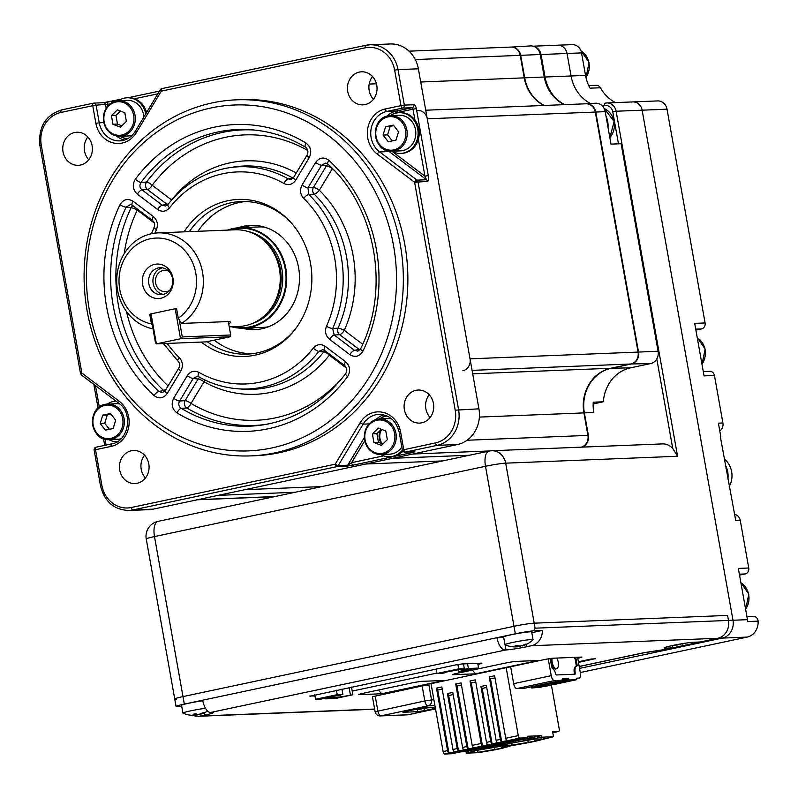 <?xml version="1.0" encoding="UTF-8"?>
<svg xmlns="http://www.w3.org/2000/svg" width="798" height="798" viewBox="0 0 798 798"><rect width="100%" height="100%" fill="white"/><g stroke="black" fill="none" stroke-linecap="round" stroke-linejoin="round"><path stroke-width="1.2" d="M578.48 662.4L595.228 658.679M578.36 661.761L591.408 658.988L595.258 658.829M352.217 691.078L436.915 673.093M477.922 664.385L479.718 664.006L479.578 663.238M309.893 695.946L314.961 696.036M309.943 696.245L455.289 664.983L462.022 663.946L481.932 663.148L479.718 664.006M631.408 102.084A10.184 9.117 87.7 0 1 632.784 101.915A10.184 9.117 87.7 0 1 642.141 110.184L732.993 620.245A15.272 13.676 87.7 0 1 722.25 638.101L717.721 638.28A15.272 13.676 -92.3 0 0 728.464 620.425L727.577 615.428L534.201 623.178A15.272 1.027 169.9 0 0 513.992 626.3L485.493 466.281L154.493 536.575L182.991 696.594A15.272 1.027 169.9 0 0 174.742 699.008A15.272 1.027 -10.1 0 1 182.991 696.594L513.992 626.3A15.272 1.027 -10.1 0 1 534.201 623.178L727.577 615.428L728.464 620.425A15.272 13.676 87.7 0 1 717.721 638.28L700.275 641.981L693.492 642.26A15.78 1.057 -10.1 0 0 675.936 644.814A15.78 1.057 -10.1 0 0 664.086 647.966A15.78 1.057 -10.1 0 0 665.761 648.146L672.544 647.876L665.163 649.442L644.505 652.584L579.198 666.45M672.135 645.582L672.544 647.876M526.461 644.365L526.88 646.699A15.78 1.057 -10.1 0 1 506.002 649.931L210.552 712.474A12.728 5.596 -102 0 1 202.672 700.205L496.994 637.692A12.728 5.596 78 0 0 504.875 649.971M526.88 646.699L531.358 645.752A15.272 13.676 -92.3 0 0 542.361 630.44L534.221 630.769A15.272 1.027 169.9 0 0 515.328 633.802L513.992 626.3L182.991 696.594L184.328 704.095L202.672 700.205M531.797 632.684L542.361 630.44M192.907 715.307A15.272 13.676 -92.3 0 0 198.293 716.305A15.272 13.676 -92.3 0 0 200.358 716.045L204.827 715.098A15.78 1.057 -10.1 0 0 213.355 712.614A15.78 1.057 -10.1 0 0 211.679 712.434L210.552 712.474M184.328 704.095A15.272 1.027 169.9 0 0 176.079 706.509A15.272 1.027 169.9 0 0 176.757 706.679L181.754 706.479M503.688 637.432L496.994 637.692L515.328 633.802M489.603 451.01A15.272 13.676 87.7 0 1 491.668 450.75A15.272 15.272 0 0 0 489.104 451.07A15.272 6.713 -102 0 0 485.493 466.281A15.272 1.027 -10.1 0 1 505.693 463.159L535.089 628.176L534.221 630.769M422.152 685.961L372.437 696.744L375.11 711.746L424.825 700.963L422.152 685.961L428.885 684.923L426.441 685.023L428.656 684.165L545.852 659.268L552.585 658.23L581.981 657.053L577.752 658.34M435.279 707.507L423.06 707.996L405.145 711.417L402.93 712.275L417.633 711.686L417.284 709.741M423.997 708.554L424.366 710.639L417.633 711.686M424.366 710.639L435.419 708.295M454.511 673.881L508.186 662.48L514.919 661.432L538.221 660.505L475.598 673.801L452.306 674.739L454.511 673.881M472.246 670.111L475.598 673.801M381.663 693.751L444.286 680.455L420.995 681.382L414.252 682.43L360.576 693.831L358.372 694.689L381.663 693.751L378.312 690.061M531.358 645.752L717.721 638.28L664.046 649.682L643.846 652.804L579.218 666.53M579.548 668.405L722.25 638.101L579.548 668.405M503.678 458.341A14.404 0.968 169.9 0 0 503.608 458.341L504.356 458.96L504.037 458.321A15.272 13.676 87.7 0 0 491.668 450.75L662.43 443.907A15.272 13.676 87.7 0 1 672.744 448.496L656.794 358.94M382.102 415.409A169.266 151.62 -92.3 0 0 383.908 416.566M618.47 143.82L612.754 111.75L616.126 111.231L677.592 456.266L672.744 448.496M556.316 45.376A10.184 9.117 87.7 0 1 557.692 45.207A10.184 9.117 87.7 0 1 567.049 53.476L571.049 75.98A38.184 34.204 -92.3 0 0 590.55 103.521A38.184 34.204 87.7 0 1 571.049 75.98L567.049 53.476L541.034 54.523L545.044 77.027A38.184 34.204 -92.3 0 0 564.695 104.648M176.079 706.509L174.742 699.008A15.272 1.027 169.9 0 0 176.358 699.178M746.928 616.635L753.342 616.375A5.087 4.559 87.7 0 1 758.02 620.515A5.087 4.559 87.7 0 1 758.1 621.143A15.272 13.676 87.7 0 1 747.128 637.103L580.286 672.534M734.639 514.381A7.641 6.843 87.7 0 1 740.275 520.486L748.743 567.996A5.087 4.559 87.7 0 1 745.162 573.942L739.537 575.139M758.1 621.143L747.696 621.562A15.272 13.676 -92.3 0 0 747.467 619.667L738.34 568.415L748.743 567.996M535.089 628.176L732.993 620.245A15.272 13.676 87.7 0 1 722.25 638.101L747.128 637.103M581.523 52.897L567.049 53.476A10.184 9.117 87.7 0 0 557.692 45.207L572.166 44.628A10.184 9.117 -92.3 0 1 581.523 52.897L585.533 75.401A38.184 34.204 -92.3 0 0 590.041 88.179L600.445 87.76A38.184 34.204 -92.3 0 0 615.577 102.603M588.744 85.635L596.375 85.326A5.087 4.559 87.7 0 1 600.445 87.76M632.784 101.915A10.184 9.117 87.7 0 1 642.141 110.184L616.126 111.231A10.184 9.117 87.7 0 0 606.769 102.952L605.313 103.142A2.544 1.117 -102 0 1 605.403 103.132A10.184 9.117 87.7 0 1 606.769 102.952L657.662 100.917A10.184 9.117 87.7 0 1 667.018 109.186L705.093 322.961A5.087 4.559 87.7 0 1 701.512 328.916L695.886 330.113M703.277 371.599L709.771 371.329A5.087 4.559 87.7 0 1 714.449 375.469L704.045 375.888L694.689 323.38L705.093 322.961M720.395 437.005L735.756 520.665L740.275 520.486M714.449 375.469L722.908 422.98L718.39 423.159L720.833 436.905M747.467 619.667L732.993 620.245L642.141 110.184L667.018 109.186M722.908 422.98A7.641 6.843 87.7 0 1 719.776 430.95M411.977 709.961L428.287 707.786M421.633 708.265L421.753 708.933M413.095 709.721L418.172 709.522L418.711 708.634M418.172 709.522L427.499 707.816M421.813 708.115L423.08 707.996M423.987 707.966L424.885 707.926M539.847 686.21L540.007 686.17C552.276 683.996 554.899 683.886 547.867 685.831L547.697 685.861C535.428 688.036 532.815 688.155 539.847 686.21M551.398 683.617L555.667 682.849C567.947 680.674 570.56 680.554 563.508 682.509L563.358 682.539C551.079 684.714 548.465 684.824 555.508 682.879L567.438 680.764M556.864 658.061A6.743 2.963 -102 0 1 558.201 662.061A6.743 2.963 -102 0 1 556.605 668.784L555.707 668.973A6.743 2.963 -102 0 1 551.318 662.49A6.743 2.963 -102 0 1 551.228 658.36M556.605 668.784A6.743 2.963 -102 0 1 552.206 662.3A6.743 2.963 -102 0 1 552.106 658.26M554.161 684.475L576.665 679.697L576.844 678.17L578.999 678.091A5.087 2.234 78 0 0 579.158 678.071A5.087 2.234 78 0 0 580.365 672.993L577.562 657.233M510.65 666.749L513.663 683.657A5.087 2.234 78 0 0 516.815 688.564L524.655 688.255L562.231 680.275L562.64 678.749L568.794 678.998L562.051 680.435A11.711 0.788 169.9 0 0 559.179 680.923M562.231 680.275L554.381 680.584A5.087 2.234 -102 0 1 551.228 675.677L548.226 658.809M561.902 679.906L562.051 680.435M546.241 683.238L546.391 683.756A11.711 0.788 169.9 0 0 543.518 684.245M568.794 678.998L569.193 679.996L546.63 684.784L546.48 684.255A11.711 0.788 169.9 0 0 533.134 687.098L533.044 686.589L531.219 686.978L531.628 687.976L541.074 687.248M546.63 684.784L531.308 687.477M573.114 657.412A5.726 2.514 78 0 0 573.971 657.672L575.318 657.462L575.957 658.44L577.203 665.442L576.695 666.47A5.726 2.514 78 0 0 575.159 672.195L575.059 674.22L556.286 674.968L555.657 674.031A5.726 2.514 78 0 0 552.256 668.714L550.002 658.53M574.281 657.362A5.726 2.514 78 0 0 574.869 657.482M574.38 674.24L574.261 672.385A5.726 2.514 78 0 1 575.807 666.659L576.306 665.632L575.059 658.629L573.971 657.672M574.44 673.392L575.338 673.203M569.752 681.163L576.675 679.687L569.193 679.996M554.091 684.485L554.401 683.946M531.628 687.976L533.613 687.547M549.273 684.225L546.48 684.255M562.291 681.462L562.141 680.933A11.711 0.788 169.9 0 0 548.785 683.766M568.884 679.497L562.141 680.933M551.438 685.233L559.218 728.933A2.544 1.117 78 0 1 558.62 731.467A2.544 1.117 78 0 1 558.54 731.477L552.605 731.716L553.493 736.714L541.383 737.202L482.471 749.043L481.753 747.566L484.925 746.719M497.932 746.429L498.71 745.232A15.272 1.027 169.9 0 0 481.842 748.065L475.129 749.492A15.272 1.027 169.9 0 0 466.88 751.896L467.429 752.664M482.471 749.043L468.097 752.763L466.96 751.975M477.214 716.325L476.336 716.514M471.808 749.502L475.039 748.983L475.758 750.469M471.758 749.681L466.75 750.549M460.636 751.876L465.972 751.666L466.241 753.162L478.351 752.674L495.728 749.661L480.117 752.295M475.039 748.983A15.272 1.027 -10.1 0 0 466.87 751.477L465.972 751.666M477.942 720.414L477.234 721.512M487.778 746.09L485.034 746.868M521.323 738.958L518.471 739.596M531.478 739.307L532.266 738.1A15.272 1.027 169.9 0 0 515.388 740.933L518.58 739.736M515.299 740.434A15.272 1.027 -10.1 0 1 532.176 737.601L532.266 738.1M431.03 683.657L443.129 751.566A2.544 1.117 78 0 0 444.705 754.03L451.848 753.741L527.029 737.781L527.288 736.255L541.114 735.706L532.176 737.601M505.353 742.379L508.585 741.861L508.675 742.359A15.272 1.027 169.9 0 0 500.426 744.773L500.974 745.541M505.304 742.559L500.306 743.427M508.585 741.861A15.272 1.027 169.9 0 0 500.416 744.344L498.62 744.724A15.272 1.027 169.9 0 0 481.753 747.566M526.989 737.781L519.847 738.07A2.544 1.117 -102 0 1 518.271 735.616L506.171 667.697M541.114 735.706L541.383 737.202M489.244 676.904L494.61 675.766L505.742 738.27A2.544 1.117 78 0 0 507.089 740.684L501.723 741.821L490.501 678.869L489.244 676.904L500.376 739.407A2.544 1.117 -102 0 0 501.723 741.821M494.999 677.911L490.501 678.869M475.758 682.001L471.269 682.948L470.012 680.993L475.379 679.846L486.511 742.359A2.544 1.117 78 0 0 487.857 744.773L482.491 745.911L471.269 682.948M461.444 685.043L456.955 685.991L455.698 684.026L461.064 682.889L472.197 745.392A2.544 1.117 78 0 0 473.543 747.806L468.177 748.953L456.955 685.991M468.177 748.953A2.544 1.117 -102 0 1 466.83 746.539L455.698 684.026M453.164 694.579L448.676 695.537L447.419 693.572L452.785 692.435L462.581 747.437A2.544 1.117 78 0 0 463.927 749.851L458.551 750.988L448.676 695.537M452.965 749.482A2.544 1.117 78 0 0 454.301 751.896L448.935 753.033L437.723 690.08L436.466 688.115L441.833 686.978L452.965 749.482L457.214 748.574L447.419 693.572M442.212 689.123L437.723 690.08M448.935 753.033A2.544 1.117 -102 0 1 447.598 750.619L436.466 688.115M482.491 745.911A2.544 1.117 -102 0 1 481.144 743.497L470.012 680.993M492.107 743.866A2.544 1.117 -102 0 1 490.76 741.452L480.965 686.45L486.331 685.302L496.127 740.315A2.544 1.117 78 0 0 497.473 742.729L492.107 743.866L482.221 688.415L480.965 686.45M486.71 687.457L482.221 688.415M458.551 750.988A2.544 1.117 -102 0 1 457.214 748.574M495.668 749.671L510.042 745.95L529.274 742.529M513.663 745.172L535.917 741.123L553.493 736.714M491.837 742.399L491.069 742.529M487.149 716.045L486.391 716.923M470.95 751.796L470.91 752.594C468.137 752.584 469.982 751.876 476.436 750.439L499.987 746.419L507.219 746.13C509.992 746.13 508.156 746.848 501.693 748.275L478.152 752.305L469.563 752.434M477.314 750.26L478.152 752.305M500.077 744.414L500.007 745.99M507.219 746.13L508.565 746.26M504.496 744.674L504.456 745.462C501.693 745.462 503.528 744.743 509.992 743.317L533.533 739.287L540.775 738.998C543.538 739.008 541.702 739.716 535.239 741.152L511.698 745.172L503.109 745.312M510.86 743.128L511.698 745.172M540.775 738.998L542.111 739.128M468.097 752.763L466.241 753.162M501.643 745.641L500.506 744.843M445.673 672.086L445.763 672.594L442.631 673.253L436.985 673.482L436.187 669.043M336.437 690.22L337.225 694.669L342.881 694.44L341.923 689.063M337.225 694.669L315.529 699.277L314.741 694.829M463.478 663.886L464.326 668.644L458.68 668.874L436.985 673.482M458.68 668.874L457.892 664.485M325.135 698.21L325.255 698.878L332.636 697.312L332.427 696.135M332.636 697.312L340.327 697.003L352.876 694.769L335.429 698.479L325.255 698.878M352.876 694.769L351.499 687.028M350.392 694.868L349.085 687.537M468.396 668.485L478.581 668.076L458.641 671.876L468.705 669.741L461.015 670.051L468.396 668.485L467.548 663.717M461.015 670.051L460.895 669.372M478.581 668.076L477.723 663.318M458.291 669.931L458.641 671.876M340.327 697.003L339.978 695.058M445.763 672.594L442.71 672.714L464.326 668.644M328.477 696.973L328.567 697.482L325.514 697.602L342.881 694.44M328.567 697.482L321.185 699.048L315.529 699.277M543.887 105.476A38.184 34.204 87.7 0 1 524.236 77.855L520.226 55.351A10.184 9.117 -92.3 0 0 510.87 47.082L409.005 51.162M581.333 447.159A10.184 9.117 -92.3 0 0 587.927 435.399L583.917 412.895A38.184 34.204 87.7 0 1 610.779 368.267L630.909 363.998A10.184 9.117 -92.3 0 0 638.071 352.088L595.318 112.059A10.184 9.117 -92.3 0 0 585.961 103.79L425.743 110.214M262.303 327.419L262.512 328.616M295.09 492.276L218.133 495.359L198.004 499.638A10.184 9.117 87.7 0 1 196.637 499.807M321.923 486.581L244.976 489.663L365.743 464.007L442.7 460.925M469.533 455.229L392.586 458.311L412.716 454.032L489.743 450.95M417.913 110.523A10.184 9.117 87.7 0 1 427.269 118.802L470.022 358.831A10.184 9.117 87.7 0 1 462.86 370.731M152.997 328.856A48.359 43.321 87.7 0 1 117.545 290.233A48.359 43.321 87.7 0 1 158.094 232.886L235.001 229.804A48.359 43.321 87.7 0 1 258.672 236.507A48.359 43.321 87.7 0 1 279.43 269.106A48.359 43.321 87.7 0 1 261.934 317.873A48.359 43.321 87.7 0 1 238.871 326.452L229.245 326.841M158.094 232.886A48.359 43.321 87.7 0 1 202.532 272.188A48.359 43.321 87.7 0 1 181.485 323.439L178.273 318.222L176.667 309.205A0.768 0.688 87.7 0 0 175.869 308.597L150.373 314.013A0.768 0.688 87.7 0 0 149.834 314.901L151.44 323.918L152.398 325.494M228.797 324.367L230.682 322.183L228.976 321.534L181.485 323.439M232.906 326.691A49.765 44.568 -92.3 0 0 285.185 268.657A49.765 44.568 -92.3 0 0 229.026 230.043M227.47 230.103A50.274 45.027 87.7 0 1 239.669 227.709A50.274 45.027 87.7 0 1 285.854 268.557A50.274 45.027 87.7 0 1 243.699 328.168A50.274 45.027 87.7 0 1 231.34 326.751M268.617 326.731A50.274 45.027 87.7 0 1 262.692 327.409L243.699 328.168M178.273 318.222A43.272 38.763 -92.3 0 0 195.789 273.225A43.272 38.763 -92.3 0 0 150.204 238.792A43.272 38.763 -92.3 0 0 119.75 289.375A43.272 38.763 -92.3 0 0 151.44 323.918M172.937 278.083A17.257 15.461 -92.3 0 0 154.752 264.347A17.257 15.461 -92.3 0 0 142.613 284.517A17.257 15.461 -92.3 0 0 160.797 298.252A17.257 15.461 -92.3 0 0 172.937 278.083M148.817 283.699A13.486 12.08 87.7 0 1 160.129 267.709A13.486 12.08 87.7 0 1 172.528 278.672A13.486 12.08 87.7 0 1 161.216 294.661A13.486 12.08 87.7 0 1 148.817 283.699M162.313 267.839A13.486 12.08 -92.3 0 0 153.156 283.529A13.486 12.08 -92.3 0 0 163.371 294.362M169.475 290.512A10.693 9.576 87.7 0 1 165.435 291.689A10.693 9.576 87.7 0 1 155.62 283.001A10.693 9.576 87.7 0 1 164.588 270.332A10.693 9.576 87.7 0 1 168.707 271.18M239.669 227.709L258.672 226.941A50.274 45.027 87.7 0 1 264.627 227.141M388.137 115.9A17.815 15.96 87.7 0 1 390.541 115.6L388.107 115.9C369.085 118.762 372.856 153.136 391.968 151.201L400.566 150.862A17.815 15.96 -92.3 0 0 402.97 150.553A17.815 15.96 -92.3 0 0 415.698 131.072A17.815 15.96 -92.3 0 0 399.14 115.251L390.541 115.6A17.815 15.96 87.7 0 1 407.1 131.411A17.815 15.96 87.7 0 1 394.372 150.902A17.815 15.96 87.7 0 1 391.968 151.201A17.815 15.96 87.7 0 1 375.419 135.421A17.815 15.96 87.7 0 1 388.077 115.91M393.344 125.096L385.594 126.742L383.06 135.062L388.267 141.745L396.017 140.099L398.551 131.77L393.344 125.096M393.863 125.765L385.594 126.742M390.122 126.553L387.579 134.882L392.267 140.887M387.579 134.882L383.06 135.062M391.589 418.86A17.815 15.96 -92.3 0 0 388.177 418.581L379.589 418.93A17.815 15.96 87.7 0 1 395.958 433.404A17.815 15.96 87.7 0 1 381.015 454.541A17.815 15.96 87.7 0 1 364.646 440.057A17.815 15.96 87.7 0 1 379.589 418.93C368.756 420.845 363.738 427.878 364.536 440.047C366.861 449.344 372.347 454.172 381.015 454.541L389.604 454.192A17.815 15.96 -92.3 0 0 401.823 446.96M373.913 442.511L381.384 445.414L387.329 439.658L385.783 431L378.302 428.087L372.367 433.843L373.913 442.511L378.432 442.321L382.821 444.027M381.404 429.294L376.885 433.663L372.367 433.843M376.885 433.663L378.432 442.321M105.276 404.317A17.815 15.96 87.7 0 1 107.68 404.017A17.815 15.96 87.7 0 1 124.239 419.838A17.815 15.96 87.7 0 1 111.511 439.329A17.815 15.96 87.7 0 1 109.107 439.628L117.705 439.279A17.815 15.96 -92.3 0 0 120.109 438.98A17.815 15.96 -92.3 0 0 121.077 438.74M119.69 403.948A17.815 15.96 -92.3 0 0 116.279 403.678L105.246 404.327C86.224 407.18 89.994 441.563 109.107 439.628A17.815 15.96 87.7 0 1 92.548 423.848A17.815 15.96 87.7 0 1 105.206 404.337M105.406 430.162L113.156 428.516L115.69 420.197L110.483 413.514L102.733 415.16L100.199 423.489L105.406 430.162M111.002 414.182L107.261 414.98L104.718 423.309L109.406 429.314M104.718 423.309L100.199 423.489M107.261 414.98L102.733 415.16M143.869 117.007A17.815 15.96 -92.3 0 0 143.6 114.822A17.815 15.96 -92.3 0 0 127.231 100.339L118.643 100.688C107.81 102.603 102.802 109.635 103.59 121.805C105.915 131.091 111.401 135.929 120.069 136.288A17.815 15.96 87.7 0 1 103.7 121.815A17.815 15.96 87.7 0 1 118.643 100.688A17.815 15.96 87.7 0 1 135.012 115.161A17.815 15.96 87.7 0 1 120.069 136.288L128.658 135.949A17.815 15.96 -92.3 0 0 132.039 135.401M111.421 115.6L112.967 124.259L120.448 127.171L126.383 121.416L124.837 112.747L117.356 109.845L111.421 115.6L115.939 115.421L117.486 124.079L112.967 124.259M120.458 111.052L115.939 115.421M117.486 124.079L121.875 125.785M184.079 231.849A78.583 70.394 87.7 0 1 227.709 200.757A78.583 70.394 87.7 0 1 290.891 222.482A78.583 70.394 87.7 0 1 295.17 329.275A78.583 70.394 87.7 0 1 255.21 355.14A78.583 70.394 87.7 0 1 201.286 342.073M291.549 223.221A76.359 68.399 -92.3 0 0 241.116 201.535A76.359 68.399 -92.3 0 0 230.812 202.832A76.359 68.399 -92.3 0 0 189.345 231.629M207.141 341.664A76.359 68.399 -92.3 0 0 247.23 354.142A76.359 68.399 -92.3 0 0 257.535 352.846A76.359 68.399 -92.3 0 0 295.769 328.487M245.415 201.515A76.359 68.399 -92.3 0 0 239.41 202.483A76.359 68.399 -92.3 0 0 197.944 231.29M214.193 340.167A76.359 68.399 -92.3 0 0 251.52 353.813M238.143 227.799A52.179 46.743 87.7 0 1 243.639 226.233A52.179 46.743 87.7 0 1 250.672 225.355A52.179 46.743 87.7 0 1 299.17 271.669A52.179 46.743 87.7 0 1 261.894 328.746A52.179 46.743 87.7 0 1 254.861 329.634A52.179 46.743 87.7 0 1 242.173 328.197M253.056 225.325A52.179 46.743 -92.3 0 0 248.387 226.043A52.179 46.743 -92.3 0 0 242.981 227.57M247.011 328.038A52.179 46.743 -92.3 0 0 257.225 329.464M271.739 447.967A173.086 155.041 -92.3 0 0 393.544 245.644A173.086 155.041 -92.3 0 0 211.171 107.93A173.086 155.041 -92.3 0 0 89.376 310.242A173.086 155.041 -92.3 0 0 271.739 447.967M212.547 102.832A178.183 159.6 87.7 0 1 236.587 99.82A178.183 159.6 87.7 0 1 402.192 257.973A178.183 159.6 87.7 0 1 274.891 452.875A178.183 159.6 87.7 0 1 250.851 455.887A178.183 159.6 87.7 0 1 85.256 297.734A178.183 159.6 87.7 0 1 212.547 102.832M250.851 455.887L255.38 455.708A178.183 159.6 -92.3 0 0 279.42 452.695A178.183 159.6 -92.3 0 0 406.711 257.794A178.183 159.6 -92.3 0 0 241.106 99.64L236.587 99.82M372.516 76.518A16.549 14.823 -92.3 0 0 373.424 99.271M359.339 72.079A16.549 14.823 -92.3 0 0 347.519 90.174A16.549 14.823 -92.3 0 0 362.891 104.857A16.549 14.823 -92.3 0 0 365.125 104.578A16.549 14.823 -92.3 0 0 376.945 86.483A16.549 14.823 -92.3 0 0 361.564 71.8A16.549 14.823 -92.3 0 0 359.339 72.079M429.204 394.761A16.549 14.823 -92.3 0 0 430.112 417.514M416.017 390.312A16.549 14.823 -92.3 0 0 404.197 408.406A16.549 14.823 -92.3 0 0 419.578 423.1A16.549 14.823 -92.3 0 0 421.813 422.82A16.549 14.823 -92.3 0 0 433.633 404.716A16.549 14.823 -92.3 0 0 418.252 390.032A16.549 14.823 -92.3 0 0 416.017 390.312M144.548 455.209A16.549 14.823 -92.3 0 0 145.455 477.962M131.361 450.77A16.549 14.823 -92.3 0 0 119.54 468.865A16.549 14.823 -92.3 0 0 134.922 483.548A16.549 14.823 -92.3 0 0 137.156 483.269A16.549 14.823 -92.3 0 0 148.977 465.174A16.549 14.823 -92.3 0 0 133.595 450.491A16.549 14.823 -92.3 0 0 131.361 450.77M87.86 136.977A16.549 14.823 -92.3 0 0 88.768 159.73M74.673 132.528A16.549 14.823 -92.3 0 0 62.852 150.632A16.549 14.823 -92.3 0 0 78.234 165.316A16.549 14.823 -92.3 0 0 80.468 165.036A16.549 14.823 -92.3 0 0 92.289 146.942A16.549 14.823 -92.3 0 0 76.907 132.249A16.549 14.823 -92.3 0 0 74.673 132.528M199.001 376.816A5.087 1.975 -60.4 0 1 198.642 376.716A5.087 1.975 -60.4 0 1 198.902 372.377C194.233 370.222 190.353 371.329 187.251 375.708A5.087 1.337 -149 0 0 193.176 378.481L197.335 376.277L198.642 376.716C210.881 383.639 223.839 387.648 237.525 388.756L242.253 389.125A111.75 100.089 -92.3 0 0 267.909 387.429A111.75 100.089 -92.3 0 0 323.779 351.888A5.087 1.566 -141.8 0 1 329.355 355.18A116.827 104.648 87.7 0 1 270.951 392.337A116.827 104.648 87.7 0 1 204.039 381.793A5.087 1.337 31 0 0 198.113 379.02L193.176 378.481L179.61 401.025A5.087 1.337 -149 0 1 173.675 398.242C170.932 404.177 172.029 409.065 176.986 412.905A5.087 1.945 121.1 0 1 181.266 408.347C178.702 406.431 178.144 403.997 179.61 401.025L185.096 400.626L198.113 379.02A5.087 4.519 96.2 0 1 199.809 377.364M325.035 350.791A5.087 4.539 96.5 0 0 323.779 351.888L318.921 351.349L322.741 349.654L324.467 350.362L344.786 365.703C347.08 367.958 347.399 370.571 345.734 373.544A5.087 1.516 -143.3 0 0 347.559 376.676C350.831 371.09 350.172 366.102 345.594 361.733A5.087 1.825 127.1 0 0 344.786 365.703M328.048 164.278A5.087 4.529 97.5 0 0 326.422 165.884L313.405 187.49A5.087 4.389 87 0 0 314.203 194.153L308.786 194.453L307.978 187.779L313.405 187.49A5.087 1.337 -149 0 1 319.34 190.273A116.827 104.648 87.7 0 1 344.287 330.362A5.087 1.825 -52.9 0 1 339.619 334.651A5.087 4.399 86 0 1 338.063 328.148A111.75 100.089 -92.3 0 0 314.203 194.153A5.087 1.636 134.5 0 0 319.34 190.273L332.347 168.657A5.087 1.676 133.2 0 0 332.417 168.558M360.756 348.546A5.087 1.825 -52.9 0 1 359.1 349.364L339.619 334.651L334.212 335.03L332.666 328.507L338.063 328.148A5.087 1.097 24 0 1 344.287 330.362L362.711 344.267M198.902 372.377A106.104 95.032 -92.3 0 0 260.018 382.162A106.104 95.032 -92.3 0 0 313.325 348.078C316.906 344.167 320.886 343.609 325.275 346.392A5.087 1.825 127.1 0 0 324.467 350.362M265.874 424.406A147.889 132.468 87.7 0 1 186.772 407.968L181.266 408.347A148.448 132.967 -92.3 0 0 263.539 424.795A148.448 132.967 -92.3 0 0 269.475 423.698M329.793 354.382A5.087 1.825 -52.9 0 1 329.355 355.18L346.472 368.107M186.772 407.968A5.087 1.955 120.8 0 0 191.031 403.409A5.087 1.337 31 0 0 185.096 400.626A5.087 4.369 85.9 0 0 186.772 407.968M342.711 377.464A142.802 127.909 -92.3 0 1 275.49 417.853A142.802 127.909 -92.3 0 1 191.031 403.409L204.039 381.793A5.087 1.985 119.4 0 0 204.687 379.878M313.325 348.078A5.087 1.556 38 0 0 318.921 351.349A111.181 99.59 87.7 0 1 263.051 387.07A111.181 99.59 87.7 0 1 237.525 388.756M307.779 150.473A142.802 127.909 -92.3 0 0 152.179 185.276A5.087 1.526 36.9 0 0 146.533 182.074A147.889 132.468 87.7 0 1 254.073 130.004M168.897 203.251A5.087 1.825 -52.9 0 1 166.982 204.278L147.5 189.565A5.087 4.369 86.8 0 1 146.533 182.074L141.017 182.393A5.087 1.516 -143.3 0 1 135.361 179.211C132.089 184.807 132.737 189.784 137.326 194.153A5.087 1.825 127.1 0 1 141.994 189.864C139.62 187.69 139.291 185.196 141.017 182.393A148.448 132.967 -92.3 0 1 251.719 129.795C270.721 131.331 288.676 137.146 305.564 147.261C307.998 149.146 308.517 151.7 307.14 154.932L293.574 177.465L291.041 179.39L288.198 178.902L292.806 177.994A111.75 100.089 -92.3 0 0 233.355 167.061L228.667 167.809A111.181 99.59 87.7 0 1 288.198 178.902A5.087 1.975 -60.4 0 0 284.018 183.51C288.676 185.675 292.567 184.557 295.669 180.188A5.087 1.337 -149 0 1 293.574 177.465M171.65 199.979L152.179 185.276A5.087 1.825 -52.9 0 1 147.5 189.565L141.994 189.864L162.313 205.206A5.087 1.825 127.1 0 0 157.645 209.495C162.034 212.278 166.014 211.719 169.585 207.819A5.087 1.556 38 0 1 167.839 204.587L165.645 206.024L162.313 205.206L166.982 204.278A5.087 4.559 78.7 0 0 167.73 204.727M293.325 177.834A5.087 1.985 -60.6 0 1 292.806 177.994A5.087 4.579 78.7 0 0 293.085 178.134M307.14 154.932A5.087 1.337 -149 0 0 309.235 157.645C311.988 151.71 310.881 146.822 305.933 142.992A5.087 1.945 121.1 0 0 305.564 147.261M160.538 89.665A2.544 0.668 31 0 0 160.258 89.785A2.544 0.668 31 0 0 161.306 91.142L136.358 132.588A24.947 22.344 87.7 0 1 122.134 143.051A24.947 22.344 87.7 0 1 95.85 123.211L92.738 105.705L96.099 105.186L99.221 122.683A22.404 20.06 -92.3 0 0 119.8 140.887A22.404 20.06 -92.3 0 0 122.663 140.538M81.306 374.701A2.544 2.284 87.7 0 1 80.758 373.484L81.865 373.055L119.221 401.264A24.947 22.344 87.7 0 1 128.727 426.96A24.947 22.344 87.7 0 1 111.181 446.391L95.521 449.713A2.544 1.117 -102 0 1 96.119 447.179A2.544 1.117 -102 0 1 96.209 447.169L111.7 443.878M81.735 375.11A2.544 0.908 -52.9 0 1 81.466 375.04A2.544 0.908 -52.9 0 1 81.865 373.055L41.277 145.176L39.9 145.575C38.224 127.101 45.446 115.211 61.576 109.915A2.544 1.117 78 0 0 60.977 112.448A28 25.077 -92.3 0 0 41.277 145.176M389.893 151.141A1.526 0.549 -52.9 0 1 389.155 151.55L379.658 151.929L417.015 180.139A2.544 2.284 87.7 0 1 417.982 181.774L458.581 409.653A30.543 27.361 87.7 0 1 437.085 445.354A2.544 1.117 -102 0 1 435.509 442.9L402.372 450.042L399.259 432.546L400.636 432.137L403.748 449.643A2.544 1.117 78 0 0 405.324 452.097L414.83 451.718L413.055 452.406L353.125 465.134A2.544 1.117 -102 0 1 351.549 462.68L383.688 455.848M399.259 432.546C396.277 420.815 389.504 414.761 378.95 414.371A22.404 20.06 -92.3 0 0 363.16 424.147L338.212 465.593L347.709 465.214L351.549 462.68L364.696 440.845M364.257 437.713L347.709 465.214A2.544 2.284 87.7 0 1 346.252 466.281L336.756 466.66L132.927 509.952A2.544 1.117 -102 0 1 131.351 507.498L335.18 464.207A2.544 0.668 -149 0 0 338.212 465.593A2.544 2.284 87.7 0 1 336.756 466.66A2.544 1.117 -102 0 1 335.18 464.207L360.127 422.76A24.947 22.344 87.7 0 1 383.07 412.376A24.947 22.344 87.7 0 1 400.636 432.137M375.978 419.529A22.404 20.06 87.7 0 1 383.688 414.83M381.783 429.444A11.451 10.264 -92.3 0 0 382.322 443.838M386.631 415.788A20.868 18.693 -92.3 0 0 381.264 417.813M365.664 45.346L161.994 88.598A2.544 1.117 78 0 0 161.904 88.608L365.743 45.316A2.544 1.117 78 0 1 365.823 45.306A30.543 27.361 87.7 0 1 369.943 44.788L390.302 43.97A30.543 27.361 87.7 0 1 418.361 68.798L478.93 408.835A30.543 27.361 87.7 0 1 457.444 444.536L437.085 445.354L405.324 452.097A2.544 2.284 87.7 0 1 402.641 450.072L403.828 450.022M414.91 119.999L412.985 109.186L397.334 112.508A1.526 0.668 78 0 0 396.387 111.032L412.037 107.71L402.541 108.089L386.89 111.411A22.404 20.06 -92.3 0 0 371.12 128.857A22.404 20.06 -92.3 0 0 379.658 151.929A2.544 0.908 -52.9 0 0 377.264 154.084A24.947 22.344 87.7 0 1 367.758 128.388A24.947 22.344 87.7 0 1 385.314 108.957A2.544 1.117 78 0 0 386.89 111.411L396.387 111.032A22.404 20.06 87.7 0 0 386.94 116.199M478.93 408.835L455.209 410.172L414.621 182.293A2.544 0.908 127.1 0 1 417.015 180.139L426.521 179.759L424.925 176.178L428.287 175.66C428.785 179.081 428.516 180.986 427.489 181.395L414.621 182.293L377.264 154.084M416.356 108.658L412.985 109.186A1.526 0.668 78 0 0 412.037 107.71A2.544 2.284 87.7 0 0 413.833 104.738A4.07 1.786 -102 0 1 416.356 108.658L428.287 175.66M153.276 509.134A30.543 27.361 87.7 0 1 149.156 509.653L128.797 510.471A30.543 27.361 87.7 0 0 132.927 509.952L153.276 509.134L457.444 444.536M417.075 181.864A190.652 170.772 -92.3 0 0 416.317 180.428M164.807 391.269A5.087 4.559 77.6 0 1 163.6 390.471A147.889 132.468 87.7 0 1 131.062 207.779L126.124 207.131L130.563 204.497L132.259 205.206A5.087 1.825 -52.9 0 1 133.067 201.236C127.72 198.113 123.351 199.301 119.959 204.797A5.087 1.147 -154.5 0 0 126.124 207.131A148.448 132.967 -92.3 0 0 158.962 391.509L163.6 390.471A5.087 1.676 -46.8 0 0 166.164 389.105M162.722 392.626L158.962 391.509A5.087 1.676 132.9 0 0 153.924 395.489C158.962 399.19 163.42 398.501 167.301 393.424A5.087 1.337 31 0 1 165.196 390.711L162.722 392.626M154.253 222.951L137.236 210.093A5.087 1.137 25.3 0 0 131.062 207.779A5.087 4.509 97.2 0 1 132.937 205.724M124.189 253.694A142.802 127.909 -92.3 0 1 137.236 210.093A5.087 1.825 127.1 0 0 137.675 209.295M167.201 343.439A106.104 95.032 -92.3 0 0 179.251 357.544C182.782 361.564 183.321 366.013 180.867 370.89A5.087 1.337 -149 0 1 178.762 368.167L165.196 390.711M154.084 227.43A5.087 1.107 -155.7 0 0 156.468 229.615C158.353 224.428 157.326 220.088 153.376 216.577A5.087 1.825 127.1 0 0 152.568 220.547C154.672 222.263 155.181 224.557 154.084 227.43L151.47 233.724M179.251 357.544A5.087 1.646 134.3 0 0 177.954 361.095C179.899 363.2 180.168 365.554 178.762 368.167M315.619 162.463A5.087 1.337 31 0 0 321.554 165.236L325.774 163.041L327.788 164.039A5.087 1.676 132.9 0 1 328.995 160.398C323.948 156.697 319.499 157.386 315.619 162.463L302.053 185.006A5.087 1.337 31 0 0 307.978 187.779L321.554 165.236L326.422 165.884A5.087 1.337 -149 0 1 332.347 168.657A142.802 127.909 -92.3 0 1 334.422 170.642M360.626 348.806L357.923 351.17L354.521 350.372A5.087 1.825 127.1 0 0 349.853 354.651C355.2 357.773 359.569 356.586 362.96 351.1A5.087 1.147 25.5 0 1 360.626 348.806C390.501 289.066 375.868 207.081 327.788 164.039M302.053 185.006C299.599 189.884 300.128 194.333 303.669 198.353A5.087 1.646 -45.7 0 1 308.786 194.453A111.181 99.59 87.7 0 1 332.666 328.507A5.087 1.107 -155.7 0 1 326.452 326.282C324.557 331.459 325.594 335.808 329.534 339.31A5.087 1.825 127.1 0 1 334.212 335.03L354.521 350.372L359.1 349.364A5.087 4.579 77.6 0 0 359.958 349.853M391.738 151.211A20.359 18.244 -92.3 0 0 400.666 153.406L401.803 153.356A20.359 18.244 -92.3 0 0 404.546 153.017A20.359 18.244 -92.3 0 0 419.09 130.742A20.359 18.244 -92.3 0 0 400.167 112.658L399.04 112.708A20.359 18.244 -92.3 0 0 396.287 113.057A20.359 18.244 -92.3 0 0 390.312 115.61M400.666 153.406A20.359 18.244 -92.3 0 0 403.419 153.056A20.359 18.244 -92.3 0 0 417.962 130.782A20.359 18.244 -92.3 0 0 399.04 112.708M380.776 454.541A20.359 18.244 -92.3 0 0 389.713 456.735L390.84 456.685A20.359 18.244 -92.3 0 0 402.92 450.87M389.713 456.735A20.359 18.244 -92.3 0 0 402.511 450.072M387.299 416.087A20.359 18.244 -92.3 0 0 379.349 418.94M381.304 429.384A10.943 9.805 -92.3 0 0 379.279 438.431A10.943 9.805 -92.3 0 0 381.514 443.518M116.019 401.135A20.359 18.244 -92.3 0 0 113.426 401.474A20.359 18.244 -92.3 0 0 107.451 404.027M108.877 439.628A20.359 18.244 -92.3 0 0 117.027 441.833M146.573 112.508A20.359 18.244 -92.3 0 0 128.269 97.755L127.131 97.795A20.359 18.244 -92.3 0 0 118.413 100.698M145.755 113.875A20.359 18.244 -92.3 0 0 127.131 97.795M119.84 136.298A20.359 18.244 -92.3 0 0 127.989 138.503M608.016 127.401A20.359 18.244 -92.3 0 0 606.011 116.179M581.792 447.139A10.184 9.117 -92.3 0 0 588.375 435.379L584.365 412.875A38.184 34.204 87.7 0 1 611.238 368.247L631.358 363.978A10.184 9.117 -92.3 0 0 638.53 352.078L658.081 351.23L621.113 143.71L610.999 144.149L605.203 111.64A10.364 9.287 -92.3 0 0 595.517 103.231L586.261 103.78A10.184 9.117 -92.3 0 0 586.191 103.78M638.53 352.078L595.767 112.049A10.184 9.117 -92.3 0 0 586.261 103.78M584.365 412.875L593.802 412.476A37.995 34.035 -92.3 0 1 593.243 402.212L603.368 401.773A37.805 33.865 87.7 0 1 630.52 367.848L650.649 363.579L631.358 363.978M658.081 351.23A10.564 9.456 87.7 0 1 650.649 363.579M564.336 104.658A37.805 33.865 87.7 0 1 544.246 76.997L540.236 54.493L520.675 55.341A10.184 9.117 -92.3 0 0 511.169 47.072A10.184 9.117 -92.3 0 0 511.099 47.072M544.336 105.456A38.184 34.204 87.7 0 1 524.685 77.835L520.675 55.341M511.169 47.072L530.371 45.925A10.564 9.456 87.7 0 1 540.236 54.493M244.866 226.951L244.956 227.49M262.751 327.399L262.951 328.507M593.163 403.948L603.368 401.773M190.682 715.198A25.406 22.763 -92.3 0 0 190.852 715.217A25.406 22.763 -92.3 0 0 194.323 715.247L194.991 714.988A25.406 11.172 -102 0 1 193.076 714.27A24.708 18.334 -44.8 0 0 195.759 713.701A25.406 11.172 78 0 0 197.675 714.419L199.69 714.11A25.406 22.763 -92.3 0 0 203.051 712.574A24.708 8.579 45.9 0 0 203.749 712.584A24.708 8.579 45.9 0 0 204.408 712.514A25.406 22.763 87.7 0 1 201.046 714.05L200.388 714.31M190.852 715.217A25.456 25.456 0 0 1 183.011 713.173A14.254 0.958 -10.1 0 1 182.932 713.093A14.254 0.958 -10.1 0 1 190.632 710.848A14.254 0.958 -10.1 0 1 205.495 708.305M182.932 713.093L181.555 705.372A14.254 0.958 -10.1 0 1 189.256 703.128A14.254 0.958 -10.1 0 1 202.772 700.764M194.991 714.988L194.802 713.941M198.862 714.34A25.406 11.172 -102 0 1 197.704 714.878L195.68 715.198A25.406 22.763 87.7 0 1 194.293 715.247M674.32 645.123A25.406 22.763 -92.3 0 0 676.135 645.073L676.794 644.814A25.406 11.172 -102 0 1 676.405 644.714M676.135 645.073L676.764 644.644M679.248 644.185A25.406 11.172 78 0 0 679.477 644.245L681.502 643.936A25.406 22.763 -92.3 0 0 682.15 643.687M680.674 644.166A25.406 11.172 -102 0 1 679.507 644.704L677.402 644.525M684.155 643.368A25.406 22.763 87.7 0 1 682.859 643.876L682.2 644.136M677.492 645.013A25.406 22.763 87.7 0 1 676.096 645.073M512.735 646.799A25.406 22.763 -92.3 0 0 512.905 646.819A25.406 22.763 -92.3 0 0 516.376 646.849L517.044 646.599A25.406 11.172 -102 0 1 515.129 645.871A24.708 18.334 -44.8 0 0 517.812 645.303A25.406 11.172 78 0 0 519.727 646.021L521.742 645.712A25.406 22.763 -92.3 0 0 525.104 644.176A24.708 8.579 45.9 0 0 525.812 644.185A24.708 8.579 45.9 0 0 526.461 644.116A25.406 22.763 87.7 0 1 523.099 645.662L522.441 645.911M506.002 649.931L505.084 644.784A14.254 0.958 -10.1 0 1 504.984 644.694A14.254 0.958 -10.1 0 1 512.685 642.45A14.254 0.958 -10.1 0 1 531.538 639.537A14.254 0.958 -10.1 0 1 533.054 639.697A14.254 0.958 -10.1 0 1 532.994 639.797A25.456 25.456 0 0 1 522.321 645.951M516.376 646.849L517.044 646.599L516.855 645.542M504.984 644.694L503.608 636.984A14.254 0.958 -10.1 0 1 511.309 634.729A14.254 0.958 -10.1 0 1 531.677 631.976L533.054 639.697M520.914 645.941A25.406 11.172 -102 0 1 519.757 646.49L517.732 646.799A25.406 22.763 87.7 0 1 516.346 646.859M727.327 475.917L728.105 475.887A20.359 18.244 -92.3 0 1 727.876 479.019A20.359 18.244 -92.3 0 0 727.746 471.887A20.359 18.244 -92.3 0 0 725.422 465.224A20.359 18.244 -92.3 0 1 726.699 468.037L725.931 468.067M726.699 468.037A4 3.581 -92.3 0 0 725.971 468.296M729.212 486.501A20.359 18.244 -92.3 0 0 731.646 471.728A20.359 18.244 -92.3 0 0 724.325 459.04M179.241 319.789L182.293 336.926L180.538 338.741L156.388 343.868L155.45 342.631L150.642 315.629L151.041 313.873L156.388 343.868L206.143 341.873L230.293 336.746L180.538 338.741L175.191 308.736L151.041 313.873M176.727 309.534L175.191 308.736M182.293 336.926L230.692 334.99L228.298 321.554M230.293 336.746L230.692 334.99M665.592 647.228L665.761 648.146M204.408 712.764L204.827 715.098M200.358 716.045L374.631 709.063M579.777 657.911L579.637 657.143M434.94 705.592L427.977 705.871L381.015 715.846L407.968 714.769L435.528 708.913L408.137 714.749A5.087 2.234 78 0 0 408.297 714.699M424.825 700.963L431.558 699.926A5.087 4.559 87.7 0 1 427.977 705.871A5.087 2.234 78 0 1 424.825 700.963M428.885 684.923L431.558 699.926L433.913 699.826M407.289 714.858A5.087 4.559 87.7 0 0 407.968 714.769A5.087 2.234 78 0 0 408.137 714.749A5.087 5.087 0 0 1 407.289 714.858L380.327 715.936A5.087 4.559 87.7 0 0 381.015 715.846A5.087 2.234 78 0 1 377.863 710.938L375.19 695.936M612.754 111.75A7.641 6.843 -92.3 0 0 604.714 105.675L602.51 106.144M604.714 105.675A2.544 1.117 -102 0 1 605.313 103.142L605.233 103.161M540.256 54.593L541.034 54.523A10.184 9.117 87.7 0 0 533.902 46.464M585.533 75.401L545.044 77.027M677.592 456.266L505.693 463.159A15.272 13.676 87.7 0 0 504.356 458.96M174.742 699.008L146.243 538.989A15.272 1.027 169.9 0 1 154.493 536.575A15.272 6.713 -102 0 1 158.104 521.363L489.104 451.07M745.162 573.942L739.367 574.181M701.512 328.916L695.716 329.145M551.159 684.425A8.15 0.549 -10.1 0 1 547.538 685.342A8.15 0.549 -10.1 0 1 547.388 685.372A8.15 0.549 -10.1 0 1 536.456 687.038M566.809 681.093A8.15 0.549 -10.1 0 1 563.189 682.021A8.15 0.549 -10.1 0 1 563.039 682.051A8.15 0.549 -10.1 0 1 552.106 683.716M513.663 683.657L551.228 675.677M554.381 680.584L516.815 688.564M562.361 679.806L568.475 678.509M558.62 731.467L552.785 732.714L558.54 731.477M481.324 744.215L482.182 744.175M509.314 743.347L508.675 742.359L515.388 740.933L516.017 741.921M519.847 738.07L444.705 754.03M443.129 751.566L447.598 750.619M462.581 747.437L466.83 746.539M472.197 745.392L481.144 743.497M486.511 742.359L490.76 741.452M496.127 740.315L500.376 739.407M505.742 738.27L518.271 735.616M495.698 749.671L502.441 748.235M535.917 741.123L544.096 738.709M494.989 749.701L493.922 747.088M500.925 746.379L501.693 748.275M483.229 747.257L483.209 747.776M528.535 742.569L527.468 739.965M534.47 739.257L535.239 741.152M516.785 740.125L516.755 740.654M198.004 499.638L274.961 496.546M467.069 440.247L587.927 435.399M479.389 417.085L583.917 412.895M472.695 373.803L610.779 368.267M630.909 363.998L472.077 370.362M470.022 358.831L638.071 352.088M595.318 112.059L427.269 118.802M369.185 84.069L376.447 83.78M420.716 82.004L524.236 77.855M520.226 55.351L415.279 59.561M261.934 317.873L262.991 317.045A47.431 42.484 -92.3 0 0 280.158 269.215A47.431 42.484 -92.3 0 0 259.789 237.255L258.672 236.507M257.435 235.729A47.341 42.404 87.7 0 1 280.367 269.215A47.341 42.404 87.7 0 1 260.756 318.751M251.978 323.619A47.341 42.404 -92.3 0 0 281.923 269.155A47.341 42.404 -92.3 0 0 248.288 231.58M387.868 116.917A16.798 15.052 -92.3 0 0 376.048 136.548A16.798 15.052 -92.3 0 0 393.743 149.914A16.798 15.052 -92.3 0 0 405.564 130.283A16.798 15.052 -92.3 0 0 387.868 116.917M394.611 433.613A16.798 15.052 -92.3 0 0 376.905 420.247A16.798 15.052 -92.3 0 0 365.085 439.888A16.798 15.052 -92.3 0 0 382.781 453.254A16.798 15.052 -92.3 0 0 394.611 433.613M110.882 438.341A16.798 15.052 -92.3 0 0 122.702 418.701A16.798 15.052 -92.3 0 0 105.007 405.334A16.798 15.052 -92.3 0 0 93.186 424.975A16.798 15.052 -92.3 0 0 110.882 438.341M104.139 121.645A16.798 15.052 -92.3 0 0 121.845 135.012A16.798 15.052 -92.3 0 0 133.665 115.371A16.798 15.052 -92.3 0 0 115.959 102.004A16.798 15.052 -92.3 0 0 104.139 121.645M609.842 137.665A17.815 15.96 -92.3 0 0 604.166 108.528M103.73 122.503L95.85 123.211M347.559 376.676A153.535 137.525 87.7 0 1 268.318 428.755A153.535 137.525 87.7 0 1 176.986 412.905M325.275 346.392L345.594 361.733M173.675 398.242L187.251 375.708M171.769 199.849A116.827 104.648 87.7 0 1 296.267 172.986M284.018 183.51A106.104 95.032 -92.3 0 0 169.585 207.819M157.645 209.495L137.326 194.153M135.361 179.211A153.535 137.525 87.7 0 1 305.933 142.992M309.235 157.645L295.669 180.188M124.488 140.049A22.404 20.06 87.7 0 1 116.428 135.979M121.835 137.266A20.868 18.693 -92.3 0 0 127.341 138.862M109.875 104.009L96.099 105.186A2.544 2.284 87.7 0 0 93.765 103.112A2.544 2.544 0 0 0 93.336 103.171A2.544 1.117 -102 0 1 93.426 103.161A2.544 2.284 87.7 0 1 93.765 103.112L103.261 102.733A2.544 2.284 87.7 0 1 105.605 104.807L106.194 108.139M121.007 99.251L108.309 101.945A2.544 1.117 78 0 0 108.229 101.954A2.544 1.117 78 0 0 107.62 104.488L107.88 105.915M157.814 93.835L134.623 98.753M135.59 131.111A2.544 0.668 31 0 0 135.301 131.231L160.258 89.785A2.544 2.544 0 0 1 161.904 88.608A2.544 1.117 78 0 0 161.306 91.142L365.145 47.85A2.544 1.117 78 0 1 365.743 45.316L369.943 44.788A30.543 27.361 87.7 0 1 398.012 69.606L418.361 68.798M119.8 140.887L122.742 140.518C127.989 139.331 132.179 136.239 135.301 131.231A2.544 0.668 31 0 0 136.358 132.588M95.501 385.643L99.311 407.04M105.037 439.209L106.084 445.065M81.645 373.454L80.738 373.334M119.092 403.329A2.544 0.908 -52.9 0 1 118.822 403.249A2.544 0.908 -52.9 0 1 119.221 401.264M111.86 443.848A2.544 1.117 78 0 0 111.78 443.858A2.544 1.117 78 0 0 111.181 446.391M414.83 451.718A2.544 2.284 87.7 0 1 414.132 451.748M413.055 452.406A2.544 1.117 -102 0 1 412.227 451.848M401.803 452.007L403.539 451.638M353.125 465.134L346.252 466.281M369.045 423.908L363.16 424.147A2.544 0.668 -149 0 1 360.127 422.76M397.334 112.508A20.868 18.693 -92.3 0 0 392.227 114.483M427.489 181.395A2.544 2.284 87.7 0 0 426.521 179.759L389.155 151.55A22.404 20.06 87.7 0 1 388.327 150.892M392.157 151.44L424.925 176.178L418.361 139.371M385.314 108.957L400.965 105.635A2.544 1.117 78 0 0 402.541 108.089A2.544 2.284 87.7 0 0 404.337 105.117L413.833 104.738M394.641 70.134L400.965 105.635L404.337 105.117L398.012 69.606L394.641 70.134A28 25.077 -92.3 0 0 365.145 47.85M435.509 442.9A28 25.077 -92.3 0 0 455.209 410.172M128.797 510.471C113.845 509.792 104.398 501.513 100.468 485.623L101.845 485.214A28 25.077 -92.3 0 0 131.351 507.498M100.468 485.623L94.144 450.112L95.521 449.713L101.845 485.214M93.256 103.191L61.665 109.905A2.544 1.117 78 0 0 61.576 109.915L93.336 103.171A2.544 1.117 -102 0 0 92.738 105.705L60.977 112.448M102.922 102.782A2.544 2.284 87.7 0 1 103.261 102.733L121.037 99.231M103.471 102.743L108.149 101.984M128.009 97.765L159.48 91.082L127.969 97.765M126.503 311.499A142.802 127.909 -92.3 0 0 168.059 385.953M180.867 370.89L167.301 393.424M153.924 395.489A153.535 137.525 87.7 0 1 119.959 204.797M133.067 201.236L153.376 216.577M156.468 229.615A106.104 95.032 -92.3 0 0 154.952 233.146M349.853 354.651L329.534 339.31M326.452 326.282A106.104 95.032 -92.3 0 0 303.669 198.353M328.995 160.398A153.535 137.525 87.7 0 1 362.96 351.1M605.203 111.64L595.767 112.049M611.238 368.247L630.52 367.848M524.685 77.835L544.246 76.997M195.68 715.198L195.43 713.781M517.732 646.799L517.483 645.392M701.961 364.217A17.815 15.96 -92.3 0 0 704.893 349.015A17.815 15.96 -92.3 0 0 697.243 337.684M745.611 609.243A17.815 15.96 -92.3 0 0 748.534 594.041A17.815 15.96 -92.3 0 0 740.883 582.71M585.941 77.426A17.815 15.96 -92.3 0 0 588.824 62.284A17.815 15.96 -92.3 0 0 580.924 50.793M374.661 709.232L198.293 716.305M375.11 711.746A5.087 5.087 0 0 0 380.327 715.936M557.692 45.207L533.054 46.194M158.104 521.363A15.272 15.272 0 0 0 146.243 538.989M535.747 686.948L551.787 684.086M567.278 679.846L567.188 679.347M451.877 753.731L527.029 737.781M502.411 748.245L510.55 745.841M529.244 742.539L535.957 741.113M469.663 750.26L469.643 750.788M503.219 743.128L503.189 743.666M197.325 499.777L274.283 496.695M604.156 108.498L614.141 121.466L609.852 137.735M345.734 373.544C325.504 400.147 300.108 416.855 269.524 423.688L263.539 424.795M228.667 167.809C204.338 171.999 184.059 184.268 167.839 204.587M81.466 375.04L118.822 403.249C133.665 413.105 128.478 441.563 111.78 443.858L96.119 447.179A2.544 2.544 0 0 0 94.144 450.112M404.985 452.137L414.521 451.758M104.688 445.364L103.511 438.75M98.054 408.097L93.825 384.377M80.488 373.454L39.9 145.575M132.259 205.206L152.568 220.547M163.45 343.589L177.954 361.095M200.158 713.941L200.238 714.36A25.456 25.456 0 0 0 207.49 710.988M682.081 644.176A25.456 25.456 0 0 0 684.634 643.298M505.074 644.774A25.456 25.456 0 0 0 512.905 646.819M517.004 645.502L517.214 646.669M697.223 337.574L705.163 349.055L702.001 364.437M740.863 582.6L748.813 594.081L745.651 609.463M580.884 50.673L589.094 62.314L585.991 77.635"/></g></svg>
